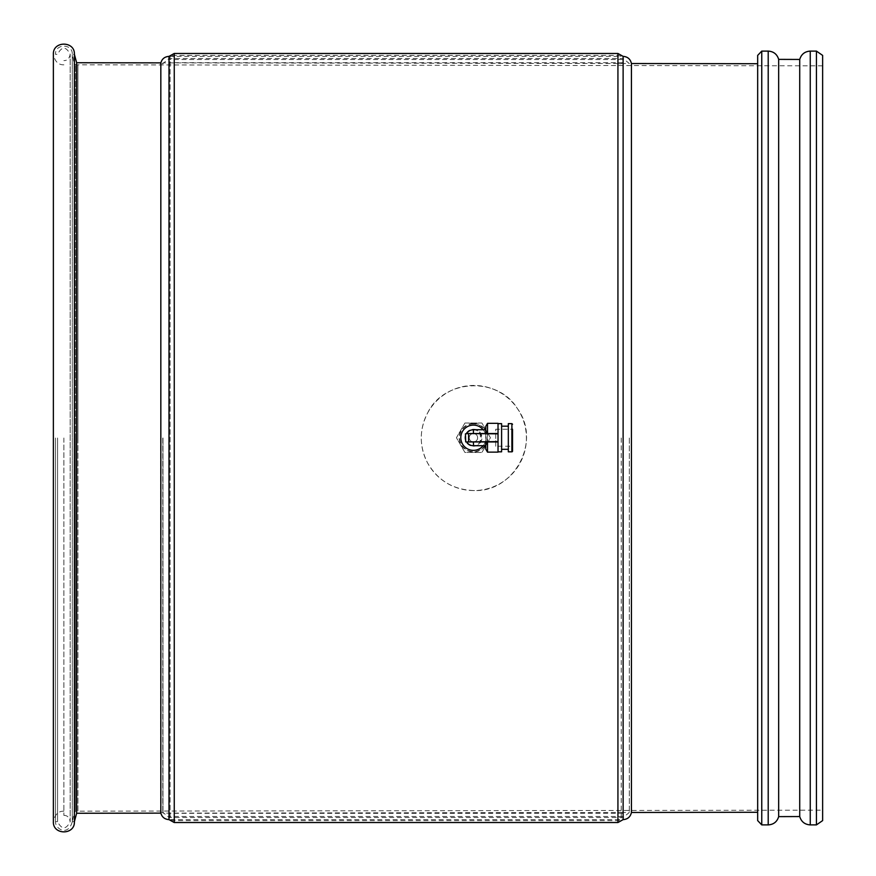<?xml version="1.0" encoding="UTF-8"?>
<svg xmlns="http://www.w3.org/2000/svg" width="876" height="876" viewBox="0 0 876 876"><rect width="100%" height="100%" fill="white"/><g stroke="black" fill="none" stroke-linecap="round" stroke-linejoin="round"><path stroke-width="0.66" stroke-dasharray="4.38 3.29" d="M512.526 451.184L512.526 429.218L512.526 446.245L512.526 429.218L495.706 429.218L495.706 446.245L512.526 446.245M468.594 441.942L473.423 441.942A4.205 4.205 0 0 0 477.07 435.635A4.205 4.205 0 0 0 469.788 435.635A4.205 4.205 0 0 0 473.423 441.942A4.205 4.205 0 0 1 469.788 435.635A4.205 4.205 0 0 1 477.07 435.635A4.205 4.205 0 0 1 473.423 441.942L498.028 441.942M495.706 446.245L495.706 429.218M508.321 451.819L508.321 423.645M501.598 426.174L501.598 449.3L501.598 426.174M508.321 426.174L508.321 449.3L508.321 426.174M498.028 423.645L498.028 451.819L498.028 423.645M501.598 451.819L501.598 423.645M473.423 429.744A7.994 7.994 0 0 1 481.417 437.682A7.994 7.994 0 0 1 473.522 445.72C482.796 448.676 482.796 426.798 473.522 429.744M498.028 433.532L468.594 433.532M485.753 433.532L485.753 441.942M485.753 426.382L485.753 449.081M487.516 452.136L487.516 423.327M485.972 436.445L485.972 439.018L485.972 436.445A12.614 12.614 0 0 0 483.191 429.744M498.028 452.136L498.028 423.327M473.423 446.245A8.519 8.519 0 0 0 480.804 433.478A8.519 8.519 0 0 0 466.054 433.478A8.519 8.519 0 0 0 473.423 446.245A8.519 8.519 0 0 0 480.804 433.478A8.519 8.519 0 0 0 466.054 433.478A8.519 8.519 0 0 0 473.423 446.245M473.423 423.48A14.257 14.257 0 0 0 461.083 444.855A14.257 14.257 0 0 0 485.764 444.855A14.257 14.257 0 0 0 473.423 423.48M473.423 423.885A13.852 13.852 0 0 0 461.433 444.658A13.852 13.852 0 0 0 485.424 444.658A13.852 13.852 0 0 0 473.423 423.885M466.634 441.942L465.441 441.624L465.441 433.839M483.191 445.72A12.614 12.614 0 0 0 485.972 439.018M473.423 450.352A12.614 12.614 0 0 0 484.351 431.43A12.614 12.614 0 0 0 462.506 431.43A12.614 12.614 0 0 0 473.423 450.352M464.926 423.02L456.429 437.737L464.926 452.454L481.92 452.454L490.418 437.737L481.92 423.02L464.926 423.02L456.429 437.737L464.926 452.454L481.92 452.454L490.418 437.737L481.92 423.02L464.926 423.02M822.63 55.396L822.63 820.604M799.722 59.448L799.722 816.552M778.665 59.371L778.665 816.629M761.759 51.104L761.759 824.896M757.674 55.396L757.674 820.604M757.674 438L757.674 63.718L757.674 438M631.432 63.532L631.432 812.468M623.121 56.371L623.121 819.629M617.865 55.1L617.865 822.531M617.865 53.469L617.865 820.9M174.258 438L174.258 53.469L174.258 438M617.865 438L617.865 820.637L617.865 438M621.226 438L621.226 819.629L621.226 438M169.002 56.371L169.002 438L169.002 56.371L174.258 55.363L617.865 55.363L621.226 56.371L169.002 56.371L169.002 819.629L169.002 58.473L169.002 819.629L621.226 819.629L617.865 820.637L174.258 820.637L170.108 819.629L170.108 56.371L170.108 819.629L169.002 819.629M629.318 438L629.318 812.468L629.318 438M162.991 438L162.991 813.136L162.991 438M162.772 438L162.772 812.249L162.772 438M160.669 438L160.669 812.249L160.669 438M621.226 63.521L629.318 63.532L623.121 58.473L623.121 817.527L623.121 58.473L169.002 58.473L162.772 63.751L160.669 63.751L160.834 62.864L160.834 813.136M76.628 62.743L76.628 813.257M72.292 438L72.292 821.688L74.394 821.688L74.394 54.312L72.292 54.312L72.292 438L72.292 54.312L74.394 54.312L74.394 821.688L72.292 821.688L72.292 54.312L72.292 821.688L72.292 438L72.292 821.688L74.055 813.267L75.5 811.176L75.5 438L75.5 811.176L77.92 811.176L77.92 64.824L77.931 811.154L822.63 810.18M75.5 438L75.5 64.824L75.5 438M77.931 438L77.931 64.846L77.931 438M55.473 438L55.473 821.688L55.473 438M57.575 438L57.575 821.688L57.575 438M63.882 438L63.882 815.381L63.882 438M427.63 412.968C443.935 378.771 498.039 376.341 517.464 408.665C541.718 441.493 514.124 492.389 473.85 490.56C453.319 489.761 437.912 480.585 427.63 463.032C419.155 446.344 419.155 429.656 427.63 412.968M473.85 490.56A52.56 52.56 0 0 1 428.331 411.72A52.56 52.56 0 0 1 519.369 411.72A52.56 52.56 0 0 1 473.85 490.56M511.902 423.645L511.902 451.819M816.432 51.104L816.432 824.896M810.256 51.104L810.256 824.896M768.208 51.104L768.208 824.896M822.63 65.82L75.5 64.824L74.055 62.733L72.292 54.312C72.807 43.461 54.947 43.461 55.473 54.312L57.575 54.312C61.78 46.176 65.985 46.176 70.189 54.312L70.189 54.312C69.335 58.582 67.233 60.685 63.882 60.619M621.226 812.479L629.318 812.468L623.121 817.527L169.002 817.527L162.772 812.249L162.991 813.136L617.865 812.479M621.226 63.773L617.865 63.773M621.226 812.227L617.865 812.227M617.865 63.521L162.991 62.864L162.772 63.751L160.669 63.751L160.834 62.864M162.772 812.249L160.669 812.249L162.772 812.249M63.882 815.381C67.233 815.315 69.335 817.418 70.189 821.688L70.189 54.312L70.189 821.688C65.985 829.824 61.78 829.824 57.575 821.688L55.473 821.688C55.089 828.805 68.032 836.985 72.292 821.688M63.882 811.176C58.287 811.067 54.783 814.57 53.37 821.688M63.882 64.824C58.287 64.933 54.783 61.429 53.37 54.312M623.121 62.678L169.002 62.678M623.121 813.322L169.002 813.322M623.121 59.524L169.002 59.524M623.121 816.476L169.002 816.476"/><path stroke-width="1.31" d="M512.526 429.218L512.526 451.184A0.635 0.635 0 0 1 511.902 451.819L511.902 423.645L512.526 424.28M511.902 423.645L508.321 423.645L508.321 451.819L511.902 451.819M501.598 426.174L508.321 426.174M498.028 423.645L501.598 423.645L501.598 451.819L498.028 451.819M473.423 441.942L473.522 445.72A7.994 7.994 0 0 1 466.634 441.942A7.994 7.994 0 0 0 473.522 445.72L485.753 445.72M485.753 433.532L485.753 426.382L487.516 423.327L498.028 423.327L498.028 433.839L466.634 433.532A7.994 7.994 0 0 1 473.423 429.744L485.753 429.744M487.516 441.942L487.516 452.136L485.753 449.081L485.753 441.942M487.516 423.327L487.516 433.532M498.028 433.839L498.028 452.136L487.516 452.136M483.191 429.744A12.614 12.614 0 0 0 460.809 437.737A12.614 12.614 0 0 0 483.191 445.72M466.634 441.942A7.994 7.994 0 0 0 473.423 445.72A7.994 7.994 0 0 1 466.634 441.942L498.028 441.624M473.423 429.744A7.994 7.994 0 0 0 466.634 433.532A7.994 7.994 0 0 1 473.423 429.744L473.423 433.532M498.028 441.942L468.594 441.942L468.594 433.532L498.028 433.532M465.747 441.942L465.441 433.839L468.594 433.532L466.634 433.532M816.432 824.896L822.63 820.604L822.63 55.396L816.432 51.104L810.256 51.104L810.256 824.896L816.432 824.896L816.432 51.104M810.256 824.896C804.814 824.546 801.31 821.765 799.722 816.552L799.722 59.448C801.31 54.235 804.814 51.454 810.256 51.104M799.722 816.552L778.665 816.629L778.665 59.371L799.722 59.448M761.759 824.896L761.759 51.104L757.674 55.396L757.674 820.604L761.759 824.896L768.208 824.896L768.208 51.104C773.596 51.443 777.089 54.203 778.665 59.371M757.674 812.282L631.432 812.468L631.432 63.532L757.674 63.718M160.669 812.249C161.589 816.804 164.359 819.268 169.002 819.629L174.258 822.531L617.93 822.531L623.121 819.629L623.121 56.371C627.654 56.71 630.424 59.097 631.432 63.532M169.002 819.629L169.002 56.371L169.002 819.629L169.002 56.371L174.258 53.469L174.258 822.531L174.258 53.469L617.93 53.469L617.93 822.531L617.93 53.469L623.121 56.371M76.628 813.257L160.834 813.136L160.834 62.864L76.628 62.743L74.394 54.312C75.04 40.756 52.713 40.756 53.37 54.312L53.37 821.688C52.713 835.244 75.04 835.255 74.394 821.688L74.394 54.312L74.394 821.688L76.628 813.257L76.628 62.743M508.321 449.3L501.598 449.3M768.208 824.896C773.596 824.557 777.089 821.798 778.665 816.629M768.208 51.104L761.759 51.104M623.121 819.629C627.654 819.29 630.424 816.903 631.432 812.468M53.37 54.312L53.37 821.688M160.669 63.751C161.589 59.196 164.359 56.732 169.002 56.371"/></g></svg>
